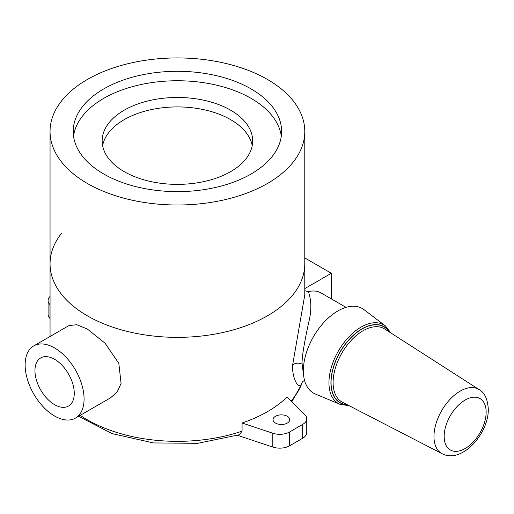<?xml version="1.0" encoding="UTF-8"?>
<svg xmlns="http://www.w3.org/2000/svg" width="514" height="514" viewBox="0 0 514 514"><rect width="100%" height="100%" fill="white"/><g stroke="black" fill="none" stroke-linecap="round" stroke-linejoin="round"><path stroke-width="0.77" d="M54.606 347.959A41.685 24.068 60 0 1 81.835 384.69A41.685 24.068 60 0 1 75.449 418.088A41.685 24.068 60 0 1 54.606 416.025A41.685 24.068 60 0 1 27.377 379.293A41.685 24.068 60 0 1 33.763 345.89A41.685 24.068 60 0 1 54.606 347.959M34.958 370.645A27.788 16.043 -120 0 0 47.089 398.613A27.788 16.043 -120 0 0 68.503 406.054A27.788 16.043 -120 0 0 74.26 393.332A27.788 16.043 -120 0 0 62.13 365.37A27.788 16.043 -120 0 0 40.715 357.924A27.788 16.043 -120 0 0 34.958 370.645M33.763 345.89L68.96 325.574L76.824 324.726L87.354 329.05L105.094 343.224L118.843 363.443L121.073 383.495L117.282 391.784L110.645 397.772L75.449 418.088M50.051 336.49L50.051 263.817A127.363 73.534 0 0 0 128.673 331.755A127.363 73.534 0 0 0 267.479 315.814A127.363 73.534 0 0 0 304.783 263.817A127.363 73.534 180 0 1 267.479 315.814A127.363 73.534 180 0 1 128.673 331.755A127.363 73.534 180 0 1 50.051 263.817A127.363 73.534 180 0 1 61.629 233.183M242.075 422.996L272.812 433.238A13.897 8.025 0 0 0 289.581 431.966L302.682 424.403A13.897 8.025 0 0 0 306.749 418.73A13.897 8.025 0 0 0 304.892 414.714L287.146 396.975A127.363 73.534 180 0 1 267.479 411.637A127.363 73.534 180 0 1 242.075 422.996L242.075 431.162L239.524 434.709L197.717 443.319L153.455 442.933L112.091 433.604L78.539 416.301M287.287 423.08A8.34 4.812 180 0 1 278.202 424.121A8.34 4.812 180 0 1 273.056 419.675A8.34 4.812 180 0 1 275.498 416.269A8.34 4.812 180 0 1 284.583 415.228A8.34 4.812 180 0 1 289.729 419.675A8.34 4.812 180 0 1 287.287 423.08M237.584 435.339L272.812 447.077A13.897 8.025 0 0 0 289.581 445.805L302.682 438.243A13.897 8.025 0 0 0 306.749 432.57L306.749 418.73M50.051 318.519L49.942 318.41A13.897 8.025 180 0 1 48.085 314.395L48.085 300.555A13.897 8.025 180 0 1 50.051 296.437M50.051 304.68L49.942 304.571A13.897 8.025 180 0 1 48.085 300.555M304.783 131.462A127.363 73.534 0 0 0 226.154 63.53A127.363 73.534 0 0 0 87.354 79.471A127.363 73.534 0 0 0 50.051 131.462A127.363 73.534 0 0 0 128.673 199.4A127.363 73.534 0 0 0 267.479 183.459A127.363 73.534 0 0 0 304.783 131.462L304.783 294.946L292.614 365.139C291.823 374.545 296.893 389.149 301.268 384.954L291.856 401.685M304.783 290.725L308.374 291.637C311.561 300.529 311.651 310.899 308.644 322.747C305.29 337.833 301.538 357.609 302.129 364.182L303.755 376.447M291.117 400.946A127.363 73.534 180 0 0 301.268 384.954A5.905 5.693 52.6 0 1 303.427 381.054L303.427 381.054A5.905 5.693 52.6 0 1 303.433 381.054L302.682 381.806M304.783 257.938L331.337 273.275L304.783 288.605M331.337 273.275L331.337 298.878M308.374 291.637A41.685 24.068 -60 0 1 321.064 292.954L346.018 307.359M103.732 88.922A104.207 60.164 0 0 0 73.213 131.462A104.207 60.164 0 0 0 137.54 187.045A104.207 60.164 0 0 0 251.102 174.008A104.207 60.164 0 0 0 281.621 131.462A104.207 60.164 0 0 0 217.293 75.879A104.207 60.164 0 0 0 103.732 88.922M281.299 136.191A104.207 60.164 0 0 0 213.477 84.469A104.207 60.164 0 0 0 103.732 98.373A104.207 60.164 0 0 0 73.534 136.191M124.202 110.195A75.262 43.452 0 0 0 102.157 140.92A75.262 43.452 0 0 0 148.617 181.063A75.262 43.452 0 0 0 230.632 171.644A75.262 43.452 0 0 0 252.676 140.92A75.262 43.452 0 0 0 206.217 100.776A75.262 43.452 0 0 0 124.202 110.195M252.233 145.642A75.262 43.452 0 0 0 202.387 109.379A75.262 43.452 0 0 0 124.202 119.646A75.262 43.452 0 0 0 102.601 145.642M315.326 393.987A48.817 28.186 -60 0 1 303.363 370.722A48.817 28.186 120 0 1 325.85 320.383A48.817 28.186 120 0 1 364.015 309.659L385.391 325.908A45.425 26.227 -60 0 0 349.88 335.886A45.425 26.227 -60 0 0 328.954 382.731A45.425 26.227 -60 0 0 340.088 404.377L315.326 393.987M242.075 431.162A127.363 73.534 180 0 1 80.223 415.331M272.812 447.077L272.812 433.238M289.581 445.805L289.581 431.966M302.682 438.243L302.682 424.403M49.942 318.41L49.942 304.571M292.614 365.139A5.905 3.412 180 0 1 302.129 364.182M486.148 412.151A29.683 17.142 -60 0 1 465.157 448.51A29.683 17.142 -60 0 1 444.167 436.392A29.683 17.142 -60 0 1 465.157 400.033A29.683 17.142 -60 0 1 486.148 412.151M442.149 453.733A37.034 21.382 -60 0 1 433.97 436.502A37.034 21.382 -60 0 1 450.463 398.89A37.034 21.382 -60 0 1 479.164 389.612L384.723 329.011A42.296 24.421 120 0 0 351.942 339.606A42.296 24.421 120 0 0 333.104 382.564A42.296 24.421 120 0 0 342.44 402.244L442.149 453.733C462.015 464.11 488.795 433.45 488.3 409.15C487.613 399.018 484.567 392.503 479.164 389.612M389.117 331.832A43.767 25.27 120 0 0 354.307 334.563A43.767 25.27 120 0 0 331.061 382.589A43.767 25.27 120 0 0 347.085 404.64M347.477 404.846A43.966 25.385 -60 0 1 330.92 382.667A43.966 25.385 -60 0 1 354.525 334.203A43.966 25.385 -60 0 1 389.49 332.076M304.596 380.559L303.427 381.054M50.051 263.817L50.051 131.462M349.012 405.636L340.088 404.377M390.942 333.008L385.391 325.908"/></g></svg>
